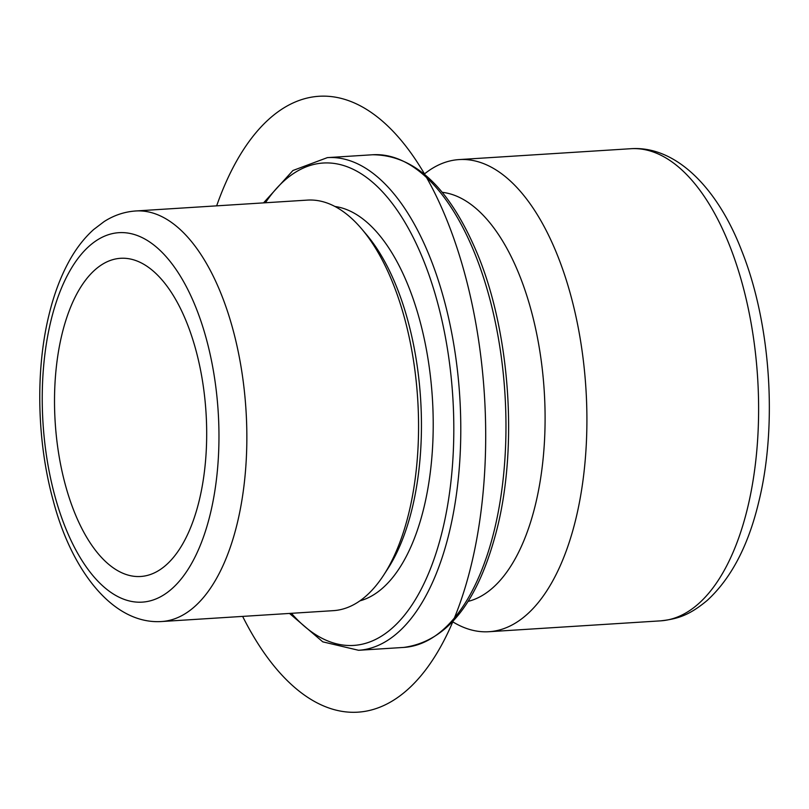<?xml version="1.0" encoding="UTF-8"?>
<svg xmlns="http://www.w3.org/2000/svg" width="809" height="809" viewBox="0 0 809 809"><rect width="100%" height="100%" fill="white"/><g stroke="black" fill="none" stroke-linecap="round" stroke-linejoin="round"><path stroke-width="1.21" d="M199.368 499.922A159.403 75.571 -93.6 0 0 192.057 337.232A159.403 75.571 -93.6 0 0 120.531 258.304A159.403 75.571 -93.6 0 0 61.838 334.865A159.403 75.571 -93.6 0 0 69.139 497.555A159.403 75.571 -93.6 0 0 140.675 576.483A159.403 75.571 -93.6 0 0 199.368 499.922M161.669 621.524L333.369 610.653A205.688 97.515 -93.6 0 0 383.729 575.037A205.688 97.515 -93.6 0 0 409.111 511.864A205.688 97.515 -93.6 0 0 361.825 229.089A205.688 97.515 -93.6 0 0 307.38 200.106L135.679 210.977C124.404 211.776 113.887 215.315 104.118 221.585L93.632 229.554C84.096 238.129 75.824 248.859 68.816 261.742C60.341 277.305 53.667 295.265 48.813 315.621C35.313 371.109 37.052 441.997 53.141 500.306C71.162 569.758 112.684 624.76 161.669 621.524A205.688 97.515 -93.6 0 0 237.401 522.735A205.688 97.515 -93.6 0 0 227.976 312.81A205.688 97.515 -93.6 0 0 135.679 210.977M383.729 575.037L387.835 568.707A198.488 94.097 -93.6 0 0 412.327 507.739A198.488 94.097 -93.6 0 0 366.699 234.853L361.825 229.089M359.914 600.854A198.488 94.097 -93.6 0 0 424.078 507A198.488 94.097 -93.6 0 0 334.946 206.487M468.087 601.39A205.688 97.515 -93.6 0 0 535.629 503.855A205.688 97.515 -93.6 0 0 442.189 192.309M424.28 174.077A236.541 112.138 86.4 0 1 459.057 159.585A236.541 112.138 86.4 0 1 565.198 276.698A236.541 112.138 86.4 0 1 576.048 518.114A236.541 112.138 86.4 0 1 488.949 631.718A236.541 112.138 86.4 0 1 452.615 621.737M242.639 616.397A308.532 146.267 -93.6 0 0 425.028 670.691A308.532 146.267 -93.6 0 0 457.591 249.657A308.532 146.267 -93.6 0 0 251.872 137.773A308.532 146.267 -93.6 0 0 216.65 205.85M630.767 148.714C675.626 145.489 717.563 187.84 741.631 250.588C770.674 322.963 777.671 424.917 758.882 501.388C748.517 545.266 731.285 578.293 707.197 600.44C688.884 615.669 677.335 618.966 660.66 620.847A236.541 112.138 -93.6 0 0 747.749 507.243A236.541 112.138 -93.6 0 0 736.908 265.827A236.541 112.138 -93.6 0 0 630.767 148.714L459.057 159.585M50.745 321.557A185.119 87.766 -93.6 0 0 92.772 575.442A185.119 87.766 -93.6 0 0 210.461 513.23A185.119 87.766 -93.6 0 0 168.424 259.355A185.119 87.766 -93.6 0 0 50.745 321.557M372.565 154.762C414.936 154.934 449.956 188.143 477.623 254.38C509.731 331.771 517.891 444.596 497.414 527.407C478.807 601.38 447.579 641.385 403.752 647.422A246.826 117.012 -93.6 0 0 494.633 528.874A246.826 117.012 -93.6 0 0 483.317 276.961A246.826 117.012 -93.6 0 0 372.565 154.762L327.372 157.624L292.929 170.507L263.522 202.887M291.412 613.313A241.679 114.575 -93.6 0 0 442.715 529.359A241.679 114.575 -93.6 0 0 409.526 230.423A241.679 114.575 -93.6 0 0 265.413 202.766M403.752 647.422L358.569 650.284A246.826 117.012 -93.6 0 0 449.45 531.735A246.826 117.012 -93.6 0 0 438.134 279.823A246.826 117.012 -93.6 0 0 327.372 157.624M660.66 620.847L488.949 631.718M289.511 613.434L322.771 641.84L358.569 650.284"/></g></svg>
